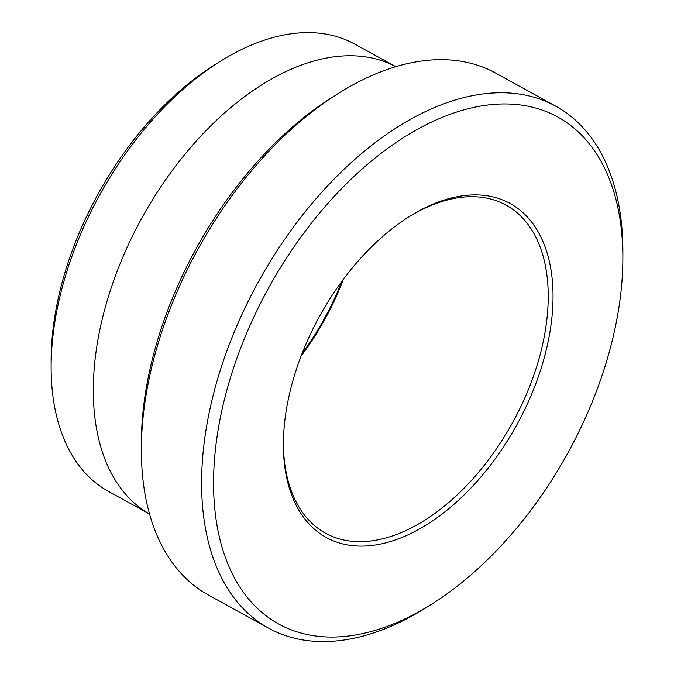 <?xml version="1.0" encoding="UTF-8"?>
<svg xmlns="http://www.w3.org/2000/svg" width="674" height="674" viewBox="0 0 674 674"><rect width="100%" height="100%" fill="white"/><g stroke="black" fill="none" stroke-linecap="round" stroke-linejoin="round"><path stroke-width="1.01" d="M550.565 328.112A190.641 112.575 118.8 0 0 408.747 216.935A190.641 112.575 118.8 0 0 283.383 444.596A190.641 112.575 118.8 0 0 405.234 536.066A190.641 112.575 118.8 0 0 550.565 328.112M619.103 306.156A289.365 170.867 118.8 0 0 622.877 258.024A289.365 170.867 118.8 0 0 413.491 131.573A289.365 170.867 118.8 0 0 213.776 494.244A289.365 170.867 118.8 0 0 432.582 603.584A289.365 170.867 118.8 0 0 619.103 306.156M268.513 628.117L208.35 594.982A297.874 175.897 -61.2 0 1 141.355 449.836L141.355 443.214A289.365 170.867 -61.2 0 1 145.129 395.082A289.365 170.867 -61.2 0 1 331.642 97.654L337.236 94.107A297.874 175.897 -61.2 0 1 495.719 73.121L555.881 106.256A297.874 175.897 118.8 0 0 258.117 282.339A297.874 175.897 118.8 0 0 268.513 628.117A297.874 175.897 118.8 0 0 426.987 607.131L432.582 603.584M395.815 66.701A255.32 150.765 118.8 0 0 141.751 218.258A255.32 150.765 118.8 0 0 149.51 513.992L108.548 491.439A255.311 150.765 -61.2 0 1 51.123 367.035A255.311 150.765 -61.2 0 1 54.451 324.565A255.311 150.765 -61.2 0 1 219.016 62.134A255.311 150.765 -61.2 0 1 354.853 44.147L395.815 66.701M341.878 281.294A190.641 112.575 -61.2 0 1 302.019 353.682M51.123 367.035L51.123 360.413A246.802 145.736 -61.2 0 1 54.341 319.358A246.802 145.736 -61.2 0 1 213.422 65.673L219.016 62.134M141.355 449.836A297.874 175.897 -61.2 0 1 145.239 400.289A297.874 175.897 -61.2 0 1 337.236 94.107M622.877 258.024L622.877 251.402A297.874 175.897 118.8 0 0 555.881 106.256M343.395 279.255A187.237 110.561 -61.2 0 1 301.101 356.049M283.383 443.265A187.237 110.561 118.8 0 0 325.491 533.185A187.237 110.561 118.8 0 0 456.711 495.348A187.237 110.561 118.8 0 0 545.797 327.539A187.237 110.561 118.8 0 0 506.123 205.157A187.237 110.561 118.8 0 0 407.627 217.651"/></g></svg>
